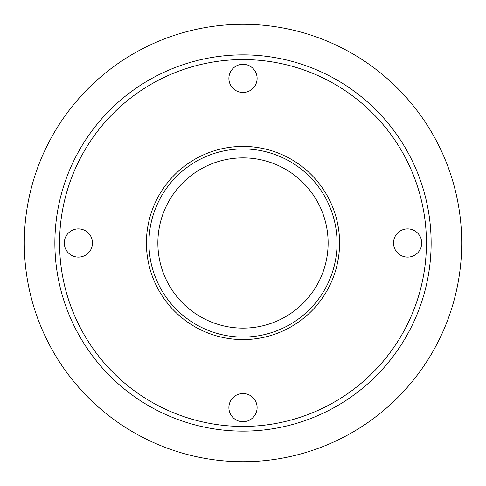 <?xml version="1.0" encoding="UTF-8"?>
<svg xmlns="http://www.w3.org/2000/svg" width="486" height="486" viewBox="0 0 486 486"><rect width="100%" height="100%" fill="white"/><g stroke="black" fill="none" stroke-linecap="round" stroke-linejoin="round"><path stroke-width="0.73" d="M243 393.502A14.112 14.112 0 0 0 228.888 407.614A14.112 14.112 0 0 0 243 421.72A14.112 14.112 0 0 0 257.112 407.614A14.112 14.112 0 0 0 243 393.502M78.386 228.888A14.112 14.112 0 0 0 64.28 243A14.112 14.112 0 0 0 78.386 257.112A14.112 14.112 0 0 0 92.498 243A14.112 14.112 0 0 0 78.386 228.888M243 64.28A14.112 14.112 0 0 0 228.888 78.386A14.112 14.112 0 0 0 243 92.498A14.112 14.112 0 0 0 257.112 78.386A14.112 14.112 0 0 0 243 64.28M407.614 228.888A14.112 14.112 0 0 0 393.502 243A14.112 14.112 0 0 0 407.614 257.112A14.112 14.112 0 0 0 421.72 243A14.112 14.112 0 0 0 407.614 228.888M243 54.869A188.131 188.131 0 0 1 431.131 243A188.131 188.131 0 0 1 243 431.131A188.131 188.131 0 0 1 54.869 243A188.131 188.131 0 0 1 243 54.869A188.131 188.131 0 0 0 54.869 243A188.131 188.131 0 0 0 243 431.131M243 157.871A85.129 85.129 0 0 0 157.871 243A85.129 85.129 0 0 0 243 328.129A85.129 85.129 0 0 0 328.129 243A85.129 85.129 0 0 0 243 157.871M243 148.935A94.065 94.065 0 0 0 148.935 243A94.065 94.065 0 0 0 243 337.065A94.065 94.065 0 0 0 337.065 243A94.065 94.065 0 0 0 243 148.935M243 146.414A96.586 96.586 0 0 0 146.414 243A96.586 96.586 0 0 0 243 339.586A96.586 96.586 0 0 0 339.586 243A96.586 96.586 0 0 0 243 146.414M243 24.3A218.7 218.7 0 0 1 461.7 243A218.7 218.7 0 0 1 243 461.7A218.7 218.7 0 0 1 24.3 243A218.7 218.7 0 0 1 243 24.3M243 426.429A183.429 183.429 0 0 0 426.429 243A183.429 183.429 0 0 0 243 59.571A183.429 183.429 0 0 0 59.571 243A183.429 183.429 0 0 0 243 426.429"/></g></svg>
